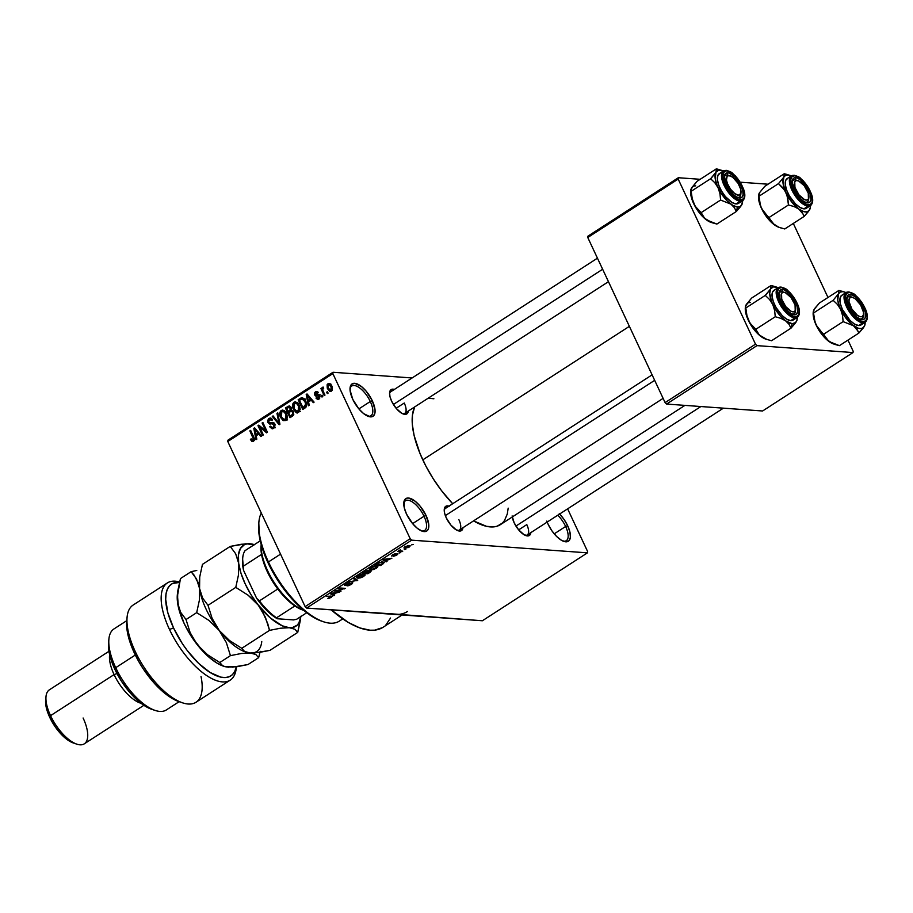 <?xml version="1.0" encoding="UTF-8"?>
<svg xmlns="http://www.w3.org/2000/svg" width="913" height="913" viewBox="0 0 913 913"><rect width="100%" height="100%" fill="white"/><g stroke="black" fill="none" stroke-linecap="round" stroke-linejoin="round"><path stroke-width="1.37" d="M367.654 416.134A17.689 7.532 57.1 0 0 370.29 401.515L372.321 400.784A19.287 8.217 -122.9 0 1 368.555 416.476A19.287 8.217 -122.9 0 1 352.795 399.38L350.067 390.171L350.592 385.731L351.551 384.305L354.689 383.289L361.445 386.519L366.307 391.346L372.321 400.784L375.049 409.994L375.026 412.459L373.565 415.86L370.427 416.876L363.671 413.646L358.809 408.83L352.795 399.38A19.287 8.217 -122.9 0 1 350.067 387.888A19.287 8.217 -122.9 0 1 358.935 384.795A19.287 8.217 -122.9 0 1 372.321 400.784L370.29 401.515A17.689 7.532 -122.9 0 1 370.94 415.723A17.689 7.532 -122.9 0 1 367.654 416.134M421.395 530.852A17.689 7.532 57.1 0 0 424.031 516.244L426.063 515.514A19.287 8.217 -122.9 0 1 422.297 531.206A19.287 8.217 -122.9 0 1 406.536 514.11L404.265 507.731L404.333 500.461L406.684 498.201L408.431 498.019L415.187 501.237L420.048 506.064L426.063 515.514L428.79 524.724L428.265 529.163L427.307 530.59L425.915 531.412L422.103 531.138L417.412 528.376L412.55 523.548L406.536 514.11A19.287 8.217 -122.9 0 1 403.808 502.607A19.287 8.217 -122.9 0 1 412.676 499.514A19.287 8.217 -122.9 0 1 426.063 515.514L424.031 516.244A17.689 7.532 -122.9 0 1 424.682 530.453A17.689 7.532 -122.9 0 1 421.395 530.852M559.247 513.654L563.914 519.257L567.669 525.74L565.638 526.47A17.689 7.532 57.1 0 0 557.752 515.229A17.689 7.532 -122.9 0 1 565.638 526.47L554.214 533.854L565.638 526.47A17.689 7.532 -122.9 0 1 566.277 540.679A17.689 7.532 -122.9 0 1 563.001 541.078A17.689 7.532 57.1 0 0 565.638 526.47L567.669 525.74A19.287 8.217 -122.9 0 1 563.903 541.432A19.287 8.217 -122.9 0 1 548.142 524.324L546.796 521.061M457.208 530.385A12.862 5.478 57.1 0 0 458.908 519.714A12.862 5.478 -122.9 0 1 459.387 530.042A12.862 5.478 -122.9 0 1 457.208 530.373M449.013 506.122A14.471 6.163 -122.9 0 0 444.266 509.306A14.471 6.163 -122.9 0 0 446.297 517.922L450.817 525.009L456.272 529.882L460.837 530.909L462.971 527.725A14.471 6.163 -122.9 0 1 458.121 530.75A14.471 6.163 -122.9 0 1 446.297 517.922L444.597 513.14L444.277 509.169L445.373 506.612L449.264 506.201M402.553 413.692A12.862 5.478 57.1 0 0 404.254 403.021A12.862 5.478 -122.9 0 1 404.721 413.361A12.862 5.478 -122.9 0 1 402.553 413.692M394.348 389.429A14.471 6.163 -122.9 0 0 389.6 392.613A14.471 6.163 -122.9 0 0 391.643 401.241L396.151 408.316L401.606 413.201L406.182 414.217L408.316 411.044A14.471 6.163 -122.9 0 1 403.466 414.057A14.471 6.163 -122.9 0 1 391.643 401.241L389.942 396.459L389.611 392.487L390.707 389.931L394.61 389.52M525.078 535.28A12.862 5.478 57.1 0 0 526.79 524.61A12.862 5.478 -122.9 0 1 527.258 534.938A12.862 5.478 -122.9 0 1 525.078 535.28M512.261 516.986A14.471 6.163 -122.9 0 0 514.167 522.818L518.687 529.905L524.142 534.778L528.707 535.805L530.852 532.633A14.471 6.163 -122.9 0 1 525.991 535.646A14.471 6.163 -122.9 0 1 514.167 522.818L512.125 515.913M412.608 523.628L424.031 516.244L412.608 523.628M358.866 408.898L370.29 401.515L358.866 408.898M518.652 529.871L526.79 524.61L518.652 529.871M396.116 408.282L404.254 403.021L396.116 408.282M422.799 459.855L629.377 326.34L422.799 459.855A73.953 31.476 57.1 0 0 452.7 503.736L441.424 490.509L433.161 478.652L425.926 466.178L420.026 453.556L414.103 435.433L412.356 424.556L412.436 415.141L414.628 406.958A73.953 31.476 57.1 0 0 422.799 459.855M399.084 614.358L306.585 608.069L305.125 606.609L306.585 608.069L411.66 540.154L410.188 538.704L305.125 606.609L227.782 441.515L332.857 373.611L333.017 372.264L227.942 440.18L227.782 441.515L227.942 440.18L333.017 372.264L412.083 377.971L333.017 372.264L332.857 373.611L227.782 441.515L305.125 606.609L410.188 538.704L332.857 373.611L410.188 538.704L411.66 540.154L587.447 552.844L482.372 620.76L306.585 608.069L411.66 540.154L587.447 552.844L587.607 551.509L567.624 508.849L587.607 551.509L587.447 552.844L482.372 620.76L389.509 613.662M409.229 547.047L410.234 545.86L407.86 545.575L403.934 547.914L408.328 547.549L409.229 547.047L409.207 545.483L404.938 546.739L404.916 548.291L409.229 547.047M402.77 551.167L399.917 550.859L400.442 549.809L397.851 551.372L401.994 551.669L402.77 551.167L399.917 550.859L400.442 549.809L397.851 551.372L402.77 551.167M396.744 555.115L397.748 554.191L397.029 553.803L392.442 555.515L394.793 553.814L391.494 555.949L396.368 554.328L393.514 556.245L396.345 555.366L397.281 553.803L392.544 555.538L395.409 553.746L392.419 554.83L391.848 556.051L396.037 554.419L396.607 554.317L396.208 555.036L393.514 556.245L396.744 555.115M382.832 564.051L384.259 562.442L381.474 561.986L374.855 565.113L380.561 565.524L384.259 562.454L382.901 561.94L378.37 562.922L374.855 565.113L380.561 565.524L382.832 564.051M370.187 572.223L371.408 570.705L367.368 570.579L362.084 573.375L367.779 573.786L370.187 572.223L370.883 570.579L368.43 571.161L368.076 570.534L362.084 573.375L367.779 573.786L370.187 572.223M357.713 580.291L354.461 578.306L353.651 578.831L356.618 580.52L348.949 581.855L357.713 580.291L354.461 578.306L353.651 578.831L356.618 580.52L348.949 581.855L357.713 580.291M341.131 591.008L336.566 590.677L345.24 588.36L339.545 587.949L338.757 588.451L343.334 588.771L334.649 591.099L340.355 591.51L341.131 591.008L336.566 590.677L345.24 588.36L339.545 587.949L338.757 588.451L343.334 588.771L334.649 591.099L341.131 591.008M329.707 598.152L332.001 596.269L326.546 596.337L331.111 596.748L328.246 598.369L331.328 597.399L331.191 596.121L326.546 596.337L331.111 596.748L327.87 598.357L329.707 598.152M334.615 595.219L333.587 594.66L336.269 592.925L339.465 592.092L330.46 593.804L333.793 595.744L334.615 595.219L333.587 594.66L336.269 592.925L339.465 592.092L330.46 593.804L333.793 595.744L334.615 595.219M345.707 585.039L346.095 583.681L348.698 582.677L345.571 584L344.909 585.541L344.566 584.799L344.909 585.541L351.551 583.145L350.957 584.229L347.054 585.849L351.551 584.331L352.795 582.791L346.289 584.993L345.399 584.879L346.118 584.115L349.611 582.608L345.342 584.137L344.361 585.267L345.605 585.495L351.802 583.202L347.75 585.347L347.054 585.849L348.218 585.747L351.551 584.331L352.327 582.642L346.541 584.925L345.125 584.297M365.109 574.939L363.831 574.3L357.907 576.023L356.572 577.701L357.907 578.18L357.154 576.571L357.907 578.18L360.624 577.826L364.949 575.407L364.093 574.323L360.589 574.768L356.549 577.644L360.624 577.826L363.751 576.445L365.063 574.768M377.879 566.688L376.601 566.037L370.678 567.76L369.343 569.438L370.678 569.917L369.925 568.32L370.678 569.917L374.17 569.324L377.571 567.338L377.309 566.151L373.6 566.437L370.005 568.251L369.799 569.769L372.983 569.678L376.521 568.183L377.834 566.505M387.032 561.335L386.005 560.776L391.882 558.208L382.889 559.92L386.222 561.86L387.032 561.335L386.005 560.776L391.882 558.208L382.889 559.92L386.222 561.86L387.032 561.335M400.545 552.605L398.958 553.05L400.545 552.605M405.874 549.158L404.288 549.603L405.874 549.158M413.212 544.422L411.615 544.867L413.212 544.422M327.436 391.688L328.098 393.092L327.311 393.594L326.66 392.191L327.436 391.688L326.66 392.191L327.311 393.594L328.098 393.092L327.436 391.688M323.248 391.403L324.982 395.101L324.206 395.603L320.874 388.481L321.65 387.979L322.175 389.109L322.335 387.409L323.43 387.158L323.681 388.322L322.666 389.429L323.248 391.403L322.723 389.862L323.43 387.158L322.517 387.249L322.175 389.109L321.65 387.979L320.874 388.481L324.206 395.603L324.982 395.101L323.248 391.403M322.106 395.135L322.757 396.539L321.981 397.041L321.33 395.637L322.106 395.135L321.33 395.637L321.981 397.041L322.757 396.539L322.106 395.135M318.523 398.114L316.685 397.475L315.978 398.102L317.37 398.205L315.978 398.102L317.792 399.517L318.945 399.175L319.744 395.66L319.63 398.525L317.621 399.495L315.978 398.102L316.685 397.475L318.523 398.114L318.957 396.162L315.533 395.968L314.494 394.564L314.814 392.385L317.005 391.54L318.203 392.681L317.496 393.32L315.955 392.818L315.453 394.496L318.58 394.427L319.744 395.66L318.375 394.393L315.362 394.336L315.955 392.818L317.496 393.32L318.203 392.681L316.628 391.472L315.453 391.814L314.654 394.975L316.103 396.128L318.546 395.82L318.523 398.114L317.792 398.342L319.676 398.467M308.548 401.914L309.245 405.269L308.434 405.794L306.209 394.473L307.03 393.948L314.095 402.131L313.285 402.667L311.242 400.168L308.548 401.914L311.242 400.168L313.285 402.667L314.095 402.131L307.03 393.948L306.209 394.473L308.434 405.794L309.245 405.269L308.548 401.914M298.722 412.242L296.109 412.345L293.427 409.286L292.674 404.071L295.219 401.777L298.448 403.694L300.24 409.309L298.722 412.242L300.24 409.309L299.373 405.292L295.572 401.777L294.02 402.188C292.149 404.254 291.955 406.616 293.427 409.286L295.766 412.151L298.722 412.242M285.952 420.494L283.338 420.596L280.656 417.538L279.892 412.334L281.056 410.576L282.87 410.04L286.168 412.722L287.469 417.561L285.952 420.494L287.469 417.561L286.591 413.543L282.802 410.04L281.25 410.451C279.378 412.505 279.184 414.867 280.656 417.538L282.996 420.402L285.952 420.494M253.027 440.283L254.373 440.374L251.132 438.856L250.413 439.484L251.532 439.564L250.413 439.484L251.988 441.55L253.529 441.447L251.988 441.55L250.413 439.484L251.132 438.856L252.57 440.42L253.54 439.37L249.865 430.89L250.641 430.388L254.385 438.742L253.529 441.447L253.757 437.042L250.641 430.388L249.865 430.89L253.517 439.005L252.559 440.42L254.316 440.545M256.131 435.798L256.827 439.153L256.005 439.678L253.791 428.357L254.601 427.832L261.677 436.015L260.856 436.551L258.813 434.052L256.131 435.798L258.813 434.052L260.856 436.551L261.677 436.015L254.601 427.832L253.791 428.357L256.005 439.678L256.827 439.153L256.131 435.798M259.669 427.101L263.343 434.942L262.567 435.444L257.98 425.652L258.801 425.116L265.763 430.845L262.088 422.993L262.864 422.491L267.452 432.283L266.619 432.83L259.669 427.101L266.619 432.83L267.452 432.283L262.864 422.491L262.088 422.993L265.763 430.845L258.801 425.116L257.98 425.652L262.567 435.444L263.343 434.942L259.669 427.101L261.369 427.227L259.669 427.101M269.461 419.546L271.891 420.459L272.61 419.832L270.385 417.994L268.901 418.428L271.743 418.633L268.901 418.428L267.943 422.536L269.084 422.616L267.943 422.536L269.86 424.089L272.93 423.598L275.064 424.568L274.071 424.499L273.284 427.193L274.813 427.295L272.097 427.512L270.339 426.109L269.62 426.736L270.83 426.828L269.62 426.736L272.165 428.848L273.752 428.38L275.064 424.556L274.619 427.581L272.268 428.859L269.62 426.736L270.339 426.109L271.606 427.398L273.09 427.307L274.208 426.029L273.968 424.305L272.816 423.598L269.358 423.974L267.566 420.836L268.684 418.576L271.035 418.154L272.61 419.832L271.891 420.459L270.864 419.352L269.461 419.546L268.548 420.836L268.879 422.32L269.826 422.981L273.272 422.468L274.847 423.974L272.565 422.411L269.449 422.902L268.742 422.068L269.461 419.546L272.359 419.387M277.78 412.847L279.926 424.225L279.161 424.716L272.279 416.408L273.078 415.883L278.967 423.358L276.97 413.372L277.78 412.847L276.97 413.372L278.967 423.358L273.078 415.883L272.279 416.408L279.161 424.716L279.926 424.225L277.78 412.847M293.427 411.752L293.495 415.13L289.992 417.709L285.404 407.917L289.695 406L291.247 407.746L291.236 410.04L293.427 411.752L291.236 410.04L291.11 407.438L289.227 405.886L285.404 407.917L289.992 417.709L292.4 416.157L293.427 411.752M305.672 401.138L306.483 406.239L302.774 409.458L298.186 399.666L301.838 397.623L304.463 399.118L305.672 401.138L301.678 397.646L298.186 399.666L302.774 409.458L305.045 407.985C306.973 406.068 307.179 403.786 305.672 401.138M331.83 385.937L332.298 390.068L331.145 391.255L329.639 391.255L327.265 388.173L327.105 384.738L328.246 383.574L329.73 383.551L331.83 385.937L329.125 383.414L327.972 383.722L327.539 388.812L330.289 391.415L331.43 391.095L331.83 385.937M853.004 352.555L762.595 410.987L666.57 404.06L756.98 345.628L853.004 352.555L853.164 351.22L847.972 340.115L853.164 351.22L853.004 352.555L756.98 345.628L755.508 344.167L678.176 179.074L587.767 237.506L665.098 402.599L755.508 344.167L756.98 345.628L666.57 404.06L762.595 410.987L853.004 352.555M587.915 236.17L678.325 177.727L700.168 179.302L678.325 177.727L678.176 179.074L755.508 344.167L665.098 402.599L666.57 404.06L665.098 402.599L587.767 237.506L587.915 236.17L587.767 237.506L678.176 179.074L678.325 177.727L587.915 236.17M740.226 182.201L768.038 184.209L740.226 182.201M827.988 297.478L793.306 223.434L827.988 297.478M508.187 508.13L507.286 514.019L504.467 520.593L502.412 523.058L497.106 526.208L493.899 526.869L486.561 526.345L473.573 520.878A73.953 31.476 57.1 0 0 500.37 524.667L684.921 405.383M559.612 514.03A19.287 8.217 -122.9 0 1 567.669 525.74L569.94 532.108L570.374 537.403L568.913 540.816L565.763 541.82L561.438 540.279L556.565 536.41L551.897 530.807L548.142 524.324A19.287 8.217 -122.9 0 1 547.172 522.076M428.265 398.148L433.892 398.776M407.518 611.482A96.458 41.062 -122.9 0 1 394.484 614.415M382.536 627.619L374.65 630.153L370.05 630.21L359.768 627.904L348.367 622.472L331.191 609.85A96.458 41.062 57.1 0 0 383.083 627.277L402.119 614.963M390.547 618.021L385.743 625.165M389.566 393.594A12.862 5.478 -122.9 0 1 390.764 391.757L597.444 258.174M444.22 510.287A12.862 5.478 -122.9 0 1 445.418 508.438L652.099 374.855M350.021 388.847A17.689 7.532 -122.9 0 1 351.733 386.016A17.689 7.532 -122.9 0 1 370.29 401.515A17.689 7.532 57.1 0 0 358.478 387.135A17.689 7.532 57.1 0 0 350.021 388.847M403.763 503.577A17.689 7.532 -122.9 0 1 405.475 500.746A17.689 7.532 -122.9 0 1 424.031 516.244A17.689 7.532 57.1 0 0 412.22 501.865A17.689 7.532 57.1 0 0 403.763 503.577M251.988 441.55L253.529 441.447M254.453 439.073L253.517 439.005L254.453 439.073M254.042 437.692L253.015 437.612L254.042 437.692M250.915 430.97L249.865 430.89L250.915 430.97M255.149 428.459L253.791 428.357L255.149 428.459M260.057 434.143L258.813 434.052L260.034 434.12M255.857 434.485L254.727 429.076L255.743 429.144L254.727 429.076L256.108 430.81L257.249 430.89L256.108 430.81L258.014 433.082L259.212 433.173L255.857 434.485L257.923 434.634L255.857 434.485L258.014 433.082L254.727 429.076L255.857 434.485M259.6 425.766L257.98 425.652L259.6 425.766M266.813 430.925L265.763 430.845L266.813 430.925M263.127 423.073L262.088 422.993L263.127 423.073M271.88 423.746L271.366 423.096M272.793 423.176L269.449 422.902M274.185 423.004L270.978 422.765L274.185 423.004M273.215 422.457L272.565 422.411L273.215 422.457M271.321 423.016L272.61 424.203M273.569 416.499L272.279 416.408L273.569 416.499M279.777 423.415L278.967 423.358L279.777 423.415M279.446 421.658L278.579 421.589L279.446 421.658M277.894 413.441L276.97 413.372L277.894 413.441M285.997 420.459L285.164 419.718M281.729 417.618L280.656 417.538L281.729 417.618M283.76 411.352L284.468 410.702M284.422 410.679L281.25 410.451L284.422 410.679M284.902 419.409L285.997 420.471M284.502 410.679L283.589 411.592M281.444 417.058L281.786 411.592L285.792 412.117L284.434 412.014L285.803 414.023L286.83 414.091L285.803 414.023L285.404 419.352L286.933 419.466L284.285 419.66L281.444 417.058L283.897 419.592L286.283 418.28L285.952 414.342L283.521 411.421L281.946 411.501L280.873 412.687L281.444 417.058M287.481 408.065L285.404 407.917L287.481 408.065M290.129 407.209L290.745 406.81L290.129 407.209M290.517 406.547L287.823 406.353L290.517 406.547M297.067 413.19L296.919 412.573M288.097 411.489L286.728 408.568L289.33 407.152L291.373 408.168L290.414 408.1L290.323 409.926L291.258 409.994L289.547 410.542L292.811 410.782L289.547 410.542L288.097 411.489L290.163 411.637L288.097 411.489L290.619 409.275L289.204 407.152L286.728 408.568L288.097 411.489M290.243 416.066L288.634 412.63L291.384 411.181L293.655 412.334L292.651 412.265L292.628 414.354L293.792 414.445L291.886 415.004L293.507 415.118L290.243 416.066L292.308 416.214L290.243 416.066L292.765 414.125L292.206 411.592L290.836 411.284L288.634 412.63L290.243 416.066M294.5 409.366L293.427 409.286L294.5 409.366M296.531 403.101L297.239 402.45M297.204 402.416L294.02 402.188L297.204 402.416M297.273 402.428L296.36 403.341M294.214 408.796L294.557 403.329L298.562 403.854L297.216 403.763L298.574 405.76L299.612 405.84L298.574 405.76L298.174 411.101L299.704 411.215L297.067 411.409L294.214 408.796L296.668 411.341L299.065 410.028L298.859 406.422L296.291 403.169L294.716 403.238L293.644 404.436L294.214 408.796M300.251 399.814L298.186 399.666L300.251 399.814M303.881 398.319L302.911 398.947L303.618 398.49L300.366 398.251L303.767 398.388M302.637 397.714L301.678 397.646L302.637 397.714M302.066 398.89L299.498 400.305L303.013 407.814L306.083 407.027L304.406 406.901L305.695 404.219L306.62 404.288L305.695 404.219L304.885 401.617L305.923 401.697L302.066 398.89L304.885 401.617L305.695 404.219L303.013 407.814L305.079 407.963L303.013 407.814L299.498 400.305L302.066 398.89L305.524 399.129M302.443 398.924L304.417 399.061M307.567 394.576L306.209 394.473L307.567 394.576M312.474 400.259L311.242 400.168L312.451 400.236M308.274 400.602L307.156 395.192L308.172 395.261L307.156 395.192L308.537 396.927L309.667 397.007L308.537 396.927L310.443 399.198L311.641 399.289L308.274 400.602L310.352 400.75L308.274 400.602L310.443 399.198L307.156 395.192L308.274 400.602M320.007 396.402L319.048 396.333L320.007 396.402M319.858 395.911L318.454 395.797M317.598 395.922L318.546 395.82M318.283 395.808L314.654 394.975L317.781 394.895M317.678 391.974L315.453 391.814L317.678 391.974M315.955 392.818L317.496 393.32M319.413 394.987L315.887 394.758L320.223 394.827M319.116 394.747L316.971 394.587L319.116 394.747M318.375 392.305L317.838 393.001M317.747 394.793L318.432 395.957M322.38 395.717L321.33 395.637L322.38 395.717M321.912 388.561L320.874 388.481L321.912 388.561M323.464 387.317L322.517 387.249L323.464 387.317M323.43 387.158L322.517 387.249M327.71 392.27L326.66 392.191L327.71 392.27M328.612 388.892L327.539 388.812L328.612 388.892M330.335 383.894L327.972 383.722L330.335 383.894M330.963 384.156L330.369 384.966M328.429 384.75L328.121 387.865L330.563 390.239L332.264 390.159L330.974 390.068L331.613 388.847L331.088 386.507L332.115 386.587L329.673 384.727L328.429 384.75L331.088 386.507L330.974 390.068L328.315 388.31L328.429 384.75L331.122 384.715M330.974 390.068L332.127 390.387M331.111 596.748L330.803 596.086L330.7 597.319M330.186 596.052L330.46 596.623L330.186 596.052M332.184 596.429L331.191 596.121M333.188 594.443L333.793 595.744L331.396 593.267L335.185 592.708L333.177 594.443L331.522 593.553L335.345 593.051L333.177 594.443M340.081 590.939L340.355 591.51L340.081 590.939M343.06 588.2L343.334 588.771L343.06 588.2M344.11 588.269L344.406 588.896L344.11 588.269M356.332 579.447L356.949 580.782L356.332 579.447M356.036 579.264L356.618 580.52L356.036 579.264M355.431 578.899L356.059 580.234L355.431 578.899M363.032 574.791L364.07 575.179L363.773 575.863L360.567 577.484L357.999 577.564L357.862 576.617L363.032 574.791L363.077 576.4L358.683 577.678L357.576 577.301L358.41 575.715L362.803 574.3L364.059 575.156L363.648 574.288M367.517 573.204L367.779 573.786L367.517 573.204M368.43 571.161L368.076 570.534M371.523 570.842L370.883 570.579M365.234 573.044L363.363 572.554L367.186 570.614L367.448 571.561L365.234 573.044L363.534 572.919L367.391 571.036L365.234 573.044M367.893 573.227L365.725 572.725L369.913 570.648L370.279 571.641L367.893 573.227L365.896 573.09L370.016 571.07L370.279 571.641L367.893 573.227M376.339 567.795L371.465 569.415L370.347 569.039L371.192 567.452L374.033 566.322L375.574 566.049L376.841 566.905L376.35 567.772M375.814 566.539L375.848 568.148L373.953 569.039L370.769 569.313L370.838 568.183L374.193 566.665L376.841 566.927L376.43 566.026M380.287 564.953L380.561 565.524L380.287 564.953M380.664 564.976L376.133 564.291L381.874 561.94L383.198 562.75L382.809 561.94L383.118 563.275L380.664 564.976L376.304 564.656L379.157 562.944L382.113 562.442L383.198 562.75L380.664 564.976M385.606 560.559L386.222 561.86L383.814 559.384L387.614 558.824L385.606 560.559L383.951 559.669L387.763 559.167L385.606 560.559M396.607 554.317L396.208 555.036M392.544 555.538L393.035 554.853M401.72 551.098L401.994 551.669L401.72 551.098M399.483 550.265L399.289 550.916M404.379 547.149L404.916 548.291L404.379 547.149M403.945 547.948L404.916 548.291M410.222 545.837L409.207 545.483M405.692 547.789L405.361 546.476L408.476 545.997L408.659 546.99L405.692 547.789L405.509 546.796L408.476 545.997L408.659 546.99L407.141 547.652L405.075 547.652L405.509 546.796M383.198 562.75L382.844 561.94M408.476 545.997L409.207 546.225L408.659 546.99M321.89 621.228L323.613 621.81A67.516 28.737 -122.9 0 1 268.445 561.952L268.034 562.807A65.919 28.052 57.1 0 0 321.89 621.228A65.919 28.052 57.1 0 0 322.746 621.502M261.289 513.038A67.516 28.737 57.1 0 0 268.445 561.952L280.542 554.134L268.445 561.952A67.516 28.737 57.1 0 0 339.282 621.137L342.752 618.888M321.924 621.239L313.456 617.291L301.005 608.024L288.588 595.082L277.278 579.561L270.83 568.445L263.435 551.657L259.315 536.045L258.813 522.944M268.445 561.952A67.516 28.737 -122.9 0 1 258.927 521.722L258.744 523.526A65.919 28.052 57.1 0 0 268.034 562.807L268.445 561.952M780.284 227.759L784.758 228.958L804.205 216.392L784.758 228.958L779.166 227.36L774.395 224.849A21.216 9.027 57.1 0 0 778.869 227.28L772.535 223.263L769.02 217.522L788.467 204.957L794.059 206.555L798.829 209.066L802.173 212.444L804.205 216.392L808.633 211.257L810.356 207.742M784.415 175.901L783.845 177.076A21.216 9.027 -122.9 0 1 788.056 174.988L784.233 173.744L783.845 177.076L778.481 183.627L759.034 196.204L759.411 192.871L764.786 186.32L784.233 173.744L784.415 175.901M805.62 202.275A12.862 5.478 57.1 0 0 808.735 198.224A12.862 5.478 -122.9 0 1 807.354 201.887A12.862 5.478 -122.9 0 1 805.62 202.275A12.862 5.478 -122.9 0 1 805.186 202.23A12.862 5.478 57.1 0 0 805.62 202.275L807.491 202.891L805.62 202.275M797.3 180.534A12.862 5.478 57.1 0 0 795.132 179.895L795.702 177.704A14.471 6.163 -122.9 0 1 808.918 190.828A14.471 6.163 -122.9 0 1 807.491 202.891L804.239 201.727L800.587 198.829L795.565 192.232L792.233 182.862L792.621 179.53L794.378 177.841L797.243 178.046L800.758 180.123L807.628 188.363L809.934 193.271L810.949 199.57L809.854 202.138L807.491 202.891A14.471 6.163 -122.9 0 1 806.099 202.595A14.471 6.163 -122.9 0 1 796.421 193.636A14.471 6.163 -122.9 0 1 792.233 181.151A14.471 6.163 -122.9 0 1 795.702 177.704L795.132 179.895A12.862 5.478 -122.9 0 1 797.3 180.534A12.862 5.478 -122.9 0 0 793.397 180.283A12.862 5.478 -122.9 0 1 795.132 179.895A12.862 5.478 57.1 0 0 792.199 182.132A12.862 5.478 -122.9 0 1 793.397 180.283A12.862 5.478 -122.9 0 0 792.199 182.132A12.862 5.478 57.1 0 1 796.376 180.158L798.099 180.74A11.253 4.793 -122.9 0 1 808.256 193.145L808.439 198.943L806.932 200.05L804.615 199.673L799.012 194.914L794.938 187.45A11.253 4.793 -122.9 0 1 798.099 180.74M793.659 175.376A17.689 7.532 57.1 0 0 790.601 176.483A17.689 7.532 57.1 0 0 793.637 193.385A17.689 7.532 57.1 0 0 808.073 206.167A0.97 0.833 -85.9 0 0 808.416 204.843A16.719 7.121 -122.9 0 1 793.135 189.687A16.719 7.121 -122.9 0 1 794.778 175.753A0.97 0.833 -85.9 0 0 794.127 175.262A0.97 0.833 94.1 0 1 794.778 175.753L792.062 176.62L790.795 179.576L791.172 184.164L793.135 189.687L796.387 195.302L802.561 202.058L806.635 204.455L809.934 204.683L811.965 202.732L812.422 198.886L810.059 190.908L802.767 180.443L798.544 177.088L794.778 175.753A16.719 7.121 -122.9 0 1 810.059 190.908A16.719 7.121 -122.9 0 1 808.416 204.843A0.97 0.833 94.1 0 1 808.073 206.167A17.689 7.532 -122.9 0 1 793.135 192.517A17.689 7.532 -122.9 0 1 791.263 175.924A17.689 7.532 -122.9 0 1 793.659 175.376A0.97 0.833 94.1 0 1 794.127 175.262L791.263 175.924L788.056 174.988A21.216 9.027 -122.9 0 1 790.11 175.422A21.216 9.027 -122.9 0 1 791.297 175.901L787.109 178.606A17.689 7.532 57.1 0 0 788.98 195.199A17.689 7.532 57.1 0 0 803.919 208.849L808.073 206.167L803.919 208.849L806.795 207.924M790.11 175.422L784.233 173.744L764.786 186.32L760.175 191.89M779.451 227.451L776.153 226.013L770.8 221.756L764.135 213.277L760.415 205.573L759.034 196.204L778.481 183.627L784.484 190.018L787.097 195.587L788.467 204.957L769.02 217.522L764.797 213.505L761.533 208.472L759.045 201.465L758.566 195.644M758.874 194.127L759.411 192.871L758.84 194.047M810.493 205.311L810.116 208.575L808.815 210.812L806.693 211.862L803.885 211.668L798.829 209.066L791.731 202.013L785.967 192.677L783.08 183.547L783.845 177.076L785.579 175.422L788.056 174.988L784.233 173.744L787.109 174.463M787.896 178.24L785.739 180.306L785.26 184.369L786.527 189.824L789.334 195.827L795.474 203.884L799.948 207.422L803.919 208.849A17.689 7.532 57.1 0 0 806.305 208.312L810.459 205.619A17.689 7.532 -122.9 0 1 808.073 206.167A17.689 7.532 57.1 0 0 811.121 205.06M803.326 214.372L804.205 216.392L809.569 209.842A21.216 9.027 -122.9 0 1 798.829 209.066L803.326 214.372M810.504 205.596A21.216 9.027 -122.9 0 1 810.447 206.874A21.216 9.027 -122.9 0 1 809.569 209.842L810.139 208.678M785.967 192.677A21.216 9.027 -122.9 0 1 783.845 177.076L778.481 183.627L782.703 187.644L785.967 192.677L787.839 198.623L788.467 204.957L794.059 206.555L798.829 209.066A21.216 9.027 -122.9 0 1 785.967 192.677M758.635 194.891L758.543 195.827A21.216 9.027 57.1 0 0 761.533 208.472L759.662 202.538L758.635 194.971M761.533 208.472A21.216 9.027 57.1 0 0 774.395 224.849L761.533 208.472M793.408 187.713L794.938 187.45L794.755 181.653L796.262 180.546L798.578 180.922L804.182 185.681L808.256 193.145A11.253 4.793 -122.9 0 1 808.884 197.413A11.253 4.793 -122.9 0 1 802.801 198.635A11.253 4.793 -122.9 0 1 794.938 187.45L793.408 187.713M808.735 198.224A12.862 5.478 -122.9 0 1 807.354 201.887A12.862 5.478 -122.9 0 1 805.186 202.23A12.862 5.478 57.1 0 0 808.701 199.217L808.884 197.413M728.175 188.146L729.361 187.45A11.253 4.793 -122.9 0 1 730.229 175.832A11.253 4.793 -122.9 0 1 738.092 183.342L732.66 177.168L728.825 175.593L727.113 176.403L726.486 180.078L727.444 183.627L730.583 189.288L734.782 193.624L738.628 195.199L740.82 193.465L740.614 189.014L738.092 183.342A11.253 4.793 -122.9 0 1 741.002 192.517A11.253 4.793 -122.9 0 1 736.7 194.766A11.253 4.793 -122.9 0 1 729.361 187.45L728.175 188.146M730.229 175.832L728.506 175.262A12.862 5.478 57.1 0 0 724.317 177.236A12.862 5.478 -122.9 0 1 725.515 175.387A12.862 5.478 -122.9 0 1 729.419 175.638A12.862 5.478 57.1 0 0 727.262 174.999A12.862 5.478 57.1 0 0 724.317 177.225A12.862 5.478 -122.9 0 1 725.515 175.387A12.862 5.478 -122.9 0 1 727.262 174.999A12.862 5.478 -122.9 0 1 729.419 175.638M393.4 404.482L602.637 269.255L393.4 404.482M740.854 193.328A12.862 5.478 -122.9 0 1 739.484 196.991A12.862 5.478 -122.9 0 1 737.75 197.379A12.862 5.478 -122.9 0 1 737.305 197.322A12.862 5.478 57.1 0 0 737.75 197.379A12.862 5.478 57.1 0 0 740.854 193.328A12.862 5.478 -122.9 0 1 739.484 196.991A12.862 5.478 -122.9 0 1 737.305 197.322A12.862 5.478 57.1 0 0 740.831 194.321L741.002 192.517M852.753 297.421A11.253 4.793 -122.9 0 1 860.617 304.931L855.196 298.756L852.502 297.341L850.391 297.398L849.158 298.916L849.022 301.655L851.886 309.039A11.253 4.793 -122.9 0 1 852.753 297.421L851.042 296.839A12.862 5.478 57.1 0 0 846.853 298.813A12.862 5.478 -122.9 0 1 848.051 296.976A12.862 5.478 -122.9 0 1 851.955 297.227A12.862 5.478 57.1 0 0 849.786 296.577L850.357 294.397A14.471 6.163 -122.9 0 1 863.584 307.51A14.471 6.163 -122.9 0 1 862.157 319.573L860.274 318.968A12.862 5.478 57.1 0 0 863.39 314.917A12.862 5.478 -122.9 0 1 862.02 318.569A12.862 5.478 -122.9 0 1 859.841 318.911A12.862 5.478 57.1 0 0 863.356 315.909L863.538 314.095A11.253 4.793 -122.9 0 1 859.236 316.343A11.253 4.793 -122.9 0 1 851.886 309.039L850.711 309.735L851.886 309.039L857.318 315.213L860.012 316.628L862.123 316.571L863.344 315.053L863.493 312.303L860.617 304.931A11.253 4.793 -122.9 0 1 863.538 314.095M700.876 406.536L515.936 526.071L700.876 406.536M795.52 310.009A12.862 5.478 -122.9 0 1 794.139 313.673A12.862 5.478 -122.9 0 1 792.404 314.061A12.862 5.478 -122.9 0 1 791.97 314.015A12.862 5.478 57.1 0 0 792.404 314.061A12.862 5.478 57.1 0 0 795.52 310.009A12.862 5.478 -122.9 0 1 794.139 313.673A12.862 5.478 -122.9 0 1 791.97 314.015A12.862 5.478 57.1 0 0 795.485 311.002L795.668 309.199A11.253 4.793 -122.9 0 1 789.597 310.42A11.253 4.793 -122.9 0 1 781.722 299.236L780.193 299.498L781.722 299.236L781.539 293.438L783.046 292.331L785.374 292.708L790.966 297.467L795.052 304.931A11.253 4.793 -122.9 0 1 795.668 309.199M654.667 380.333L445.339 515.617L654.667 380.333M784.883 292.525A11.253 4.793 -122.9 0 1 795.052 304.931L795.223 310.728L793.717 311.835L791.4 311.459L785.808 306.7L781.722 299.236A11.253 4.793 -122.9 0 1 784.883 292.525L783.16 291.943A12.862 5.478 57.1 0 0 778.983 293.918A12.862 5.478 -122.9 0 1 780.181 292.069A12.862 5.478 -122.9 0 1 784.084 292.32A12.862 5.478 57.1 0 0 781.916 291.681A12.862 5.478 57.1 0 0 778.983 293.918A12.862 5.478 -122.9 0 1 780.181 292.069A12.862 5.478 -122.9 0 1 781.916 291.681A12.862 5.478 -122.9 0 1 784.084 292.32M261.278 543.851L261.095 545.654A43.402 18.477 57.1 0 0 261.552 554.396A43.402 18.477 57.1 0 0 277.757 589.011A43.402 18.477 57.1 0 0 294.853 605.958A43.402 18.477 57.1 0 0 302.682 609.998A43.402 18.477 57.1 0 0 303.527 610.261M303.652 610.306A45.011 19.162 -122.9 0 1 274.311 582.722A45.011 19.162 -122.9 0 1 261.209 544.639A45.011 19.162 57.1 0 0 274.311 582.722A45.011 19.162 57.1 0 0 303.652 610.306M302.728 610.01L294.853 605.958A43.402 18.477 -122.9 0 1 277.757 589.011L267.212 571.527L263.663 562.67L261.552 554.396A43.402 18.477 -122.9 0 1 261.198 544.776M242.767 557.501L242.584 559.315A41.804 17.792 57.1 0 0 243.554 570.34L256.656 598.323L259.44 600.857L277.757 589.011L259.44 600.857A43.402 18.477 57.1 0 0 276.525 617.804L272.017 615.122L266.722 610.386L256.656 598.323A41.804 17.792 57.1 0 0 277.232 618.74L293.507 619.916L296.657 619.265L306.734 612.749L296.657 619.265L293.507 619.916L277.232 618.74L276.525 617.804L294.853 605.958L276.525 617.804A43.402 18.477 -122.9 0 1 259.44 600.857L256.656 598.323L243.554 570.34L243.223 566.243L261.552 554.396L243.223 566.243A43.402 18.477 -122.9 0 1 242.767 557.501A43.402 18.477 -122.9 0 1 245.061 550.653A43.402 18.477 57.1 0 0 243.223 566.243L242.63 558.939M260.251 540.838L245.061 550.653L260.251 540.838M711.581 222.555L706.525 219.953A21.216 9.027 57.1 0 0 710.999 222.384L716.888 224.062L706.525 219.953L703.181 216.564L701.15 212.626L720.597 200.05L730.959 204.158L734.303 207.548L736.335 211.496L716.888 224.062L736.335 211.496L741.698 204.934A21.216 9.027 -122.9 0 1 737.487 207.023L736.335 211.496L740.763 206.349L742.486 202.846M727.821 172.808L727.262 174.999L727.821 172.808L729.373 173.15L734.737 176.871L741.048 185.932L742.748 190.703L743.079 194.674L741.972 197.231L739.621 197.995A14.471 6.163 -122.9 0 1 738.218 197.699A14.471 6.163 -122.9 0 1 728.551 188.74A14.471 6.163 -122.9 0 1 724.363 176.243A14.471 6.163 -122.9 0 1 727.821 172.808A14.471 6.163 -122.9 0 1 741.048 185.932A14.471 6.163 -122.9 0 1 739.621 197.995L736.369 196.831L732.717 193.933L726.394 184.871L724.374 176.118L725.47 173.561L727.821 172.808M737.75 197.379L739.621 197.995L737.75 197.379M720.015 173.333L717.869 175.399L717.39 179.473L718.645 184.917L721.464 190.92L725.401 196.569L732.066 202.526L736.049 203.941L740.203 201.259L736.049 203.941A17.689 7.532 57.1 0 0 738.434 203.405L742.589 200.723A17.689 7.532 -122.9 0 1 740.203 201.259A17.689 7.532 -122.9 0 1 725.264 187.61A17.689 7.532 -122.9 0 1 723.393 171.016A17.689 7.532 -122.9 0 1 725.778 170.48A0.97 0.833 94.1 0 1 726.908 170.845A16.719 7.121 -122.9 0 1 742.189 186.012A16.719 7.121 -122.9 0 1 740.546 199.947A0.97 0.833 94.1 0 1 740.203 201.259A17.689 7.532 57.1 0 0 743.25 200.164M690.764 189.984L690.673 190.931A21.216 9.027 57.1 0 0 693.663 203.576A21.216 9.027 57.1 0 0 706.525 219.953L699.426 212.912L694.884 205.996L692.533 200.666L691.164 191.296L710.611 178.731L714.833 182.748L718.097 187.781L719.969 193.727L720.597 200.05L701.15 212.626L696.927 208.609L693.663 203.576L691.164 196.569L690.696 190.749M691.004 189.231L696.904 181.413L716.351 168.848L715.975 172.18L710.611 178.731L691.164 191.296L690.97 189.151L692.305 186.994M742.623 200.415L741.698 204.934L739.975 206.589L737.487 207.023L732.717 205.322L727.353 201.065L720.699 192.586L717.059 185.373L715.21 178.651L715.975 172.18A21.216 9.027 -122.9 0 1 722.24 170.526L716.351 168.848L696.904 181.413L691.54 187.975A21.216 9.027 57.1 0 1 695.752 185.887M719.239 169.567L716.351 168.848L715.975 172.18L718.862 170.149L723.427 170.993A21.216 9.027 -122.9 0 0 722.24 170.526M725.778 170.48A17.689 7.532 57.1 0 0 722.731 171.587A17.689 7.532 57.1 0 0 725.767 188.489A17.689 7.532 57.1 0 0 740.203 201.259A0.97 0.833 -85.9 0 0 740.546 199.947A16.719 7.121 -122.9 0 1 725.264 184.791A16.719 7.121 -122.9 0 1 726.908 170.845L725.39 171.005L723.358 172.956L722.902 176.802L724.089 181.961L726.748 187.633L734.691 197.162L738.754 199.548L742.064 199.787L744.095 197.836L744.552 193.99L742.189 186.012L734.885 175.536L730.662 172.192L726.908 170.845A0.97 0.833 -85.9 0 0 726.257 170.354L723.393 171.016L719.239 173.71A17.689 7.532 57.1 0 0 721.11 190.292A17.689 7.532 57.1 0 0 736.049 203.941L738.925 203.017M712.3 176.905L710.611 178.731L714.833 182.748L718.097 187.781A21.216 9.027 -122.9 0 1 715.975 172.18L712.3 176.905M730.959 204.158A21.216 9.027 -122.9 0 1 718.097 187.781L719.969 193.727L720.597 200.05L730.959 204.158L734.303 207.548L736.335 211.496L737.487 207.023A21.216 9.027 -122.9 0 1 730.959 204.158M742.623 200.7A21.216 9.027 -122.9 0 1 742.566 201.978A21.216 9.027 -122.9 0 1 741.698 204.934L742.269 203.77M712.414 222.852L704.665 218.355L701.15 212.626L695.147 206.235L691.792 197.63L690.753 190.075L691.54 187.975M690.753 190.075L690.97 189.151M834.95 344.441L839.412 345.65L858.859 333.074L839.412 345.65L829.05 341.542A21.216 9.027 57.1 0 0 833.535 343.961L827.201 339.944L823.686 334.204L843.133 321.638L853.495 325.747L856.839 329.137L858.859 333.074L863.287 327.938L865.01 324.435M834.06 344.121L829.05 341.542L825.455 338.449L818.801 329.97L815.069 322.255L813.289 311.653L815.001 308.16L819.44 303.002L838.887 290.437L838.511 293.758A21.216 9.027 -122.9 0 1 842.722 291.681L838.887 290.437L838.511 293.758L833.135 300.32L813.688 312.885L833.135 300.32L837.369 304.337L840.633 309.37L842.505 315.305L843.133 321.638L823.686 334.204L819.452 330.186L816.188 325.165L813.7 318.158L813.221 312.326M863.39 314.917A12.862 5.478 -122.9 0 1 862.02 318.569A12.862 5.478 -122.9 0 1 860.274 318.968L862.157 319.573A14.471 6.163 -122.9 0 1 860.754 319.276A14.471 6.163 -122.9 0 1 851.087 310.329A14.471 6.163 -122.9 0 1 846.887 297.832A14.471 6.163 -122.9 0 1 850.357 294.397L855.424 296.805L862.294 305.045L865.284 312.292L865.227 317.747L863.47 319.436L860.617 319.23L857.09 317.165L851.749 311.31L848.93 306.46L846.887 299.544L848.006 295.15L850.357 294.397L849.786 296.577A12.862 5.478 57.1 0 0 846.853 298.813A12.862 5.478 -122.9 0 1 848.051 296.976A12.862 5.478 -122.9 0 1 849.786 296.577A12.862 5.478 -122.9 0 1 851.955 297.227M848.314 292.069A17.689 7.532 57.1 0 0 845.267 293.164A17.689 7.532 57.1 0 0 848.291 310.066A17.689 7.532 57.1 0 0 862.728 322.848A0.97 0.833 -85.9 0 0 863.07 321.536A16.719 7.121 -122.9 0 1 847.789 306.369A16.719 7.121 -122.9 0 1 849.444 292.434A0.97 0.833 -85.9 0 0 848.782 291.943A0.97 0.833 94.1 0 1 849.444 292.434L846.716 293.301L845.449 296.257L845.826 300.845L847.789 306.369L855.093 316.845L861.29 321.136L864.588 321.376L866.631 319.424L867.065 317.701L866.688 313.113L864.725 307.59L857.421 297.124L853.199 293.769L849.444 292.434A16.719 7.121 -122.9 0 1 864.725 307.59A16.719 7.121 -122.9 0 1 863.07 321.536A0.97 0.833 94.1 0 1 862.728 322.848A17.689 7.532 -122.9 0 1 847.789 309.199A17.689 7.532 -122.9 0 1 845.929 292.605A17.689 7.532 -122.9 0 1 848.314 292.069A0.97 0.833 94.1 0 1 848.782 291.943L845.929 292.605L841.775 295.287A17.689 7.532 57.1 0 0 843.635 311.881A17.689 7.532 57.1 0 0 858.574 325.53L862.728 322.848L858.574 325.53L861.461 324.606M865.159 322.004L864.771 325.268L863.47 327.493L861.347 328.554L858.54 328.349L851.692 324.32L844.753 316.491L839.595 306.962L837.746 300.24L838.511 293.758L840.234 292.103L842.722 291.681A21.216 9.027 -122.9 0 1 844.776 292.114L838.887 290.437L819.44 303.002L814.83 308.583M813.529 310.808L814.076 309.553L813.506 310.74M841.775 291.144L845.963 292.582A21.216 9.027 -122.9 0 0 844.776 292.114M842.551 294.922L841.284 295.675L839.937 298.802L840.337 303.652L842.414 309.496L850.14 320.566L854.602 324.115L858.574 325.53A17.689 7.532 57.1 0 0 860.97 324.994L865.125 322.312A17.689 7.532 -122.9 0 1 862.728 322.848A17.689 7.532 57.1 0 0 865.786 321.741M857.992 331.065L858.859 333.074L864.234 326.523A21.216 9.027 -122.9 0 1 853.495 325.747L857.992 331.065M865.159 322.289A21.216 9.027 -122.9 0 1 865.102 323.556A21.216 9.027 -122.9 0 1 864.234 326.523L864.794 325.359M840.633 309.37A21.216 9.027 -122.9 0 1 838.511 293.758L833.135 300.32L837.369 304.337L840.633 309.37L842.505 315.305L843.133 321.638L853.495 325.747A21.216 9.027 -122.9 0 1 840.633 309.37M813.3 311.573L813.198 312.52A21.216 9.027 57.1 0 0 816.188 325.165L814.316 319.219L813.289 311.653M816.188 325.165A21.216 9.027 57.1 0 0 829.05 341.542L816.188 325.165M766.235 339.237L761.18 336.635A21.216 9.027 57.1 0 0 765.653 339.065L771.542 340.743L765.95 339.145L761.18 336.635L757.836 333.256L755.804 329.308L775.251 316.743L780.855 318.34L785.614 320.851L788.969 324.229L790.989 328.178L771.542 340.743L790.989 328.178L796.353 321.627A21.216 9.027 -122.9 0 1 792.142 323.704L790.989 328.178L795.417 323.042L797.14 319.527M782.487 289.489L781.916 291.681L782.487 289.489L784.027 289.832L789.391 293.552L795.702 302.614L797.403 307.396L797.734 311.356L796.638 313.924L794.287 314.677A14.471 6.163 -122.9 0 1 792.883 314.38A14.471 6.163 -122.9 0 1 783.206 305.421A14.471 6.163 -122.9 0 1 779.017 292.936A14.471 6.163 -122.9 0 1 782.487 289.489A14.471 6.163 -122.9 0 1 795.702 302.614A14.471 6.163 -122.9 0 1 794.287 314.677L791.035 313.513L787.371 310.614L781.06 301.552L779.36 296.771L779.029 292.811L780.136 290.243L782.487 289.489M792.404 314.061L794.287 314.677L792.404 314.061M774.681 290.026L772.524 292.092L772.044 296.154L773.311 301.61L776.118 307.613L782.27 315.67L786.732 319.208L790.704 320.634L794.858 317.952L790.704 320.634A17.689 7.532 57.1 0 0 793.1 320.098L797.254 317.404A17.689 7.532 -122.9 0 1 794.858 317.952A17.689 7.532 -122.9 0 1 779.919 304.303A17.689 7.532 -122.9 0 1 778.047 287.709A17.689 7.532 -122.9 0 1 780.444 287.161A0.97 0.833 94.1 0 1 781.562 287.538A16.719 7.121 -122.9 0 1 796.844 302.694A16.719 7.121 -122.9 0 1 795.2 316.628A0.97 0.833 94.1 0 1 794.858 317.952A17.689 7.532 57.1 0 0 797.905 316.845M745.419 306.677L745.328 307.613A21.216 9.027 57.1 0 0 748.318 320.258A21.216 9.027 57.1 0 0 761.18 336.635L754.081 329.593L749.539 322.677L747.199 317.359L745.818 307.989L765.265 295.413L769.488 299.43L772.752 304.463L774.635 310.409L775.251 316.743L755.804 329.308L751.582 325.29L748.318 320.258L745.83 313.25L745.35 307.43M745.659 305.912L751.57 298.106L771.017 285.529L770.64 288.862L765.265 295.413L745.818 307.989L745.624 305.832L746.96 303.675M797.289 317.096L796.901 320.36L795.6 322.597L792.142 323.704L785.614 320.851L780.238 315.864L775.365 309.267L771.713 302.066L769.705 293.381L770.64 288.862A21.216 9.027 -122.9 0 1 776.906 287.207L771.017 285.529L751.57 298.106L746.195 304.657A21.216 9.027 57.1 0 1 750.406 302.568M773.893 286.248L771.017 285.529L770.64 288.862L773.516 286.83L778.093 287.686A21.216 9.027 -122.9 0 0 776.906 287.207M780.444 287.161A17.689 7.532 57.1 0 0 777.397 288.268A17.689 7.532 57.1 0 0 780.421 305.17A17.689 7.532 57.1 0 0 794.858 317.952A0.97 0.833 -85.9 0 0 795.2 316.628A16.719 7.121 -122.9 0 1 779.919 301.473A16.719 7.121 -122.9 0 1 781.562 287.538L778.846 288.405L777.579 291.361L777.956 295.949L779.919 301.473L783.171 307.088L789.346 313.844L793.42 316.24L796.718 316.469L798.749 314.517L799.206 310.671L798.019 305.524L795.36 299.841L787.417 290.323L781.562 287.538A0.97 0.833 -85.9 0 0 780.912 287.047L778.047 287.709L773.893 290.391A17.689 7.532 57.1 0 0 775.765 306.985A17.689 7.532 57.1 0 0 790.704 320.634L793.58 319.71M766.954 293.587L765.265 295.413L769.488 299.43L772.752 304.463A21.216 9.027 -122.9 0 1 770.64 288.862L766.954 293.587M785.614 320.851A21.216 9.027 -122.9 0 1 772.752 304.463L774.635 310.409L775.251 316.743L780.855 318.34L785.614 320.851L788.969 324.229L790.989 328.178L792.142 323.704A21.216 9.027 -122.9 0 1 785.614 320.851M780.9 287.047C788.615 289.307 786.253 289.843 789.893 292.422L797.928 304.953C800.21 310.956 799.993 315.111 797.254 317.404A21.216 9.027 -122.9 0 1 797.232 318.66A21.216 9.027 -122.9 0 1 796.353 321.627L796.923 320.463M767.068 339.545L759.331 335.048L755.804 329.308L749.801 322.917L746.446 314.323L745.419 306.757L746.195 304.657M745.419 306.757L745.624 305.832M169.476 629.434A57.873 24.64 57.1 0 0 209.625 677.423A57.873 24.64 57.1 0 0 236.227 668.145L236.364 666.798A57.873 24.64 -122.9 0 1 230.19 680.151A57.873 24.64 -122.9 0 1 169.476 629.434A57.873 24.64 -122.9 0 1 167.364 582.939A57.873 24.64 -122.9 0 1 179.541 581.98A57.873 24.64 57.1 0 0 169.476 629.434L173.55 627.973L169.476 629.434M236.262 666.81A54.654 23.27 -122.9 0 1 210.23 672.561A54.654 23.27 -122.9 0 1 173.55 627.973L167.855 612.783L165.698 599.419L166.04 593.884L167.319 589.307L169.498 585.815L172.534 583.498L179.427 582.437A54.654 23.27 -122.9 0 0 173.55 627.973L182.178 643.368L187.325 650.627L198.566 663.317L210.093 672.47L220.684 677.115L225.26 677.56L229.209 676.75L232.393 674.684L234.755 671.42L236.262 666.81M201.031 676.567A57.873 24.64 -122.9 0 1 182.554 702.839L179.119 701.686A54.654 23.27 57.1 0 1 142.588 667.871A54.654 23.27 57.1 0 1 126.747 620.669L113.954 628.943A48.229 20.531 57.1 0 0 115.723 667.688A48.229 20.531 -122.9 0 1 108.921 638.952L108.556 642.558A45.011 19.162 57.1 0 0 114.901 669.389L115.723 667.688L135.307 655.02L115.723 667.688A48.229 20.531 57.1 0 0 166.314 709.96L179.108 701.686A54.654 23.27 57.1 0 0 180.785 702.188M114.079 674.593L116.978 673.554L114.079 674.593A32.149 13.684 -122.9 0 1 109.651 654.655A32.149 13.684 57.1 0 0 114.079 674.593L50.546 715.655A32.149 13.684 -122.9 0 1 46.015 696.493L45.661 700.111A28.942 12.314 57.1 0 0 49.736 717.356L50.546 715.655L114.079 674.593A32.149 13.684 57.1 0 0 141.104 703.318A32.149 13.684 -122.9 0 1 114.079 674.593M108.978 651.3L49.37 689.829A32.149 13.684 57.1 0 0 50.546 715.655A32.149 13.684 57.1 0 0 84.281 743.833L143.877 705.315M167.364 582.939L133.15 605.045A57.873 24.64 57.1 0 0 143.877 667.026A57.873 24.64 57.1 0 0 195.987 702.268L230.19 680.151M179.21 701.72L171.998 698.354L160.209 689.292L154.308 683.255L143.341 669.012L138.559 661.206L131.118 645.32L127.135 630.541L126.759 620.555M153.338 709.766A45.011 19.162 57.1 0 1 151.684 709.287L155.13 710.44A48.229 20.531 -122.9 0 1 115.723 667.688L114.901 669.389A45.011 19.162 57.1 0 0 151.684 709.287L145.92 706.594L137.418 700.271L128.938 691.426L121.212 680.824L114.901 669.389L110.553 658.079L108.544 647.899L108.601 642.17M83.106 718.006A32.149 13.684 -122.9 0 1 76.818 744.152A32.149 13.684 -122.9 0 1 50.546 715.655L49.736 717.356A28.942 12.314 57.1 0 0 73.382 742.999L66.056 738.765L55.362 727.068L47.716 712.46L46.335 707.792L45.684 699.849M182.554 702.839A57.873 24.64 -122.9 0 1 143.877 667.026A57.873 24.64 -122.9 0 1 127.112 617.051L126.747 620.669M254.647 544.764L245.917 543.771L230.213 546.419L235.634 553.689L238.658 563.23L238.51 574.768L235.771 587.379L208.016 605.319L202.606 598.049L199.57 588.497L199.719 576.97L202.458 564.36L230.213 546.419L235.634 553.689L238.658 563.23A48.229 20.531 -122.9 0 1 249.979 543.771L241.158 544.274L230.213 546.419L202.458 564.36L199.719 576.97L199.57 588.497A48.229 20.531 57.1 0 0 219.234 630.472L212.124 618.386L208.016 605.319L235.771 587.379L248.062 595.173L258.322 605.205L265.432 617.291L269.529 630.369L280.417 628.224L289.295 627.722L294.956 629.262L297.729 632.401L300.856 616.252M254.328 652.989L269.974 650.341L297.729 632.401L269.974 650.341L259.087 652.487L250.208 652.989L244.547 651.448L241.774 648.31L269.529 630.369L241.774 648.31L229.494 640.504L219.234 630.472A48.229 20.531 57.1 0 0 245.54 651.996L246.967 652.464L244.547 651.448L241.774 648.31L229.494 640.504L219.234 630.472L212.124 618.386L208.016 605.319L202.606 598.049L199.57 588.497L199.422 600.035L196.683 612.646L208.974 620.441L219.234 630.472A48.229 20.531 -122.9 0 1 199.57 588.497A48.229 20.531 -122.9 0 1 199.411 579.835L199.411 579.835M246.042 652.167L246.042 652.167A48.229 20.531 -122.9 0 1 219.234 630.472L226.333 642.569L230.441 655.637L241.329 653.491L250.208 652.989L246.967 652.464M250.847 653.023L255.868 654.53L258.63 657.668L260.251 651.323L258.63 657.668L247.982 664.55L237.095 666.695L224.86 666.616L217.374 663.329L209.282 657.451L197.242 644.692L190.052 634.387L184.141 623.465L178.469 607.533L177.384 594.306M199.502 578.819L199.331 580.508A48.229 20.531 57.1 0 0 199.57 588.497L199.422 600.035L196.683 612.646L186.024 619.528L180.614 612.269L177.579 602.717A48.229 20.531 57.1 0 0 197.242 644.692A48.229 20.531 57.1 0 0 223.548 666.216L224.975 666.673L222.555 665.657L219.782 662.518L207.502 654.724L197.242 644.692L190.132 632.595L186.024 619.528L180.614 612.269L178.731 607.83L177.259 597.159L180.466 578.568L191.114 571.686L194.058 575.087L198.418 583.396L199.57 588.497L196.535 578.956L191.114 571.686L180.466 578.568L177.727 591.179L177.579 602.717A48.229 20.531 57.1 0 1 177.339 594.728L177.51 593.028M267.794 623.762L269.529 630.369L280.417 628.224L289.295 627.722A48.229 20.531 -122.9 0 1 258.322 605.205L262.316 611.082L267.794 623.762M253.266 544.308L246.955 543.897L244.33 544.741L240.404 548.519L238.476 554.819L238.658 563.23L240.964 573.181L245.22 583.978L251.143 594.911L258.322 605.205A48.229 20.531 -122.9 0 1 238.658 563.23L238.51 574.768L235.771 587.379L248.062 595.173L253.517 599.864L270.374 617.975L282.311 625.827L289.295 627.722L292.32 627.585L297.147 625.2L298.871 622.974L300.811 616.572A48.229 20.531 -122.9 0 1 289.295 627.722L294.956 629.262L297.729 632.401L300.457 619.87M249.979 543.771A48.229 20.531 -122.9 0 1 254.339 544.662L249.979 543.771M196.763 570.454L191.114 571.686L196.763 570.454M261.757 641.519A48.229 20.531 -122.9 0 1 250.208 652.989L255.868 654.53L258.63 657.668L247.982 664.55L232.336 667.198M231.229 667.072L224.975 666.673L222.555 665.657L219.782 662.518L207.502 654.724L202.047 650.022L193.236 638.803L190.132 632.595L186.024 619.528L196.683 612.646L208.974 620.441L219.234 630.472L226.333 642.569L230.441 655.637L219.782 662.518L230.441 655.637L241.329 653.491L250.208 652.989M228.855 667.243L224.975 666.673M403.58 414.103L608.457 281.683M272.097 427.512L275.349 427.752M272.953 423.598L274.71 423.723M282.927 411.295L286.18 411.523M284.285 419.66L287.549 419.9M289.341 407.152L291.03 407.278M291.384 411.181L293.199 411.307M295.698 403.032L298.95 403.272M297.067 411.409L300.32 411.637M316.606 392.613L318.158 392.727M331.157 596.794L330.826 596.098M357.576 577.301L357.211 576.525M367.711 571.161L367.437 570.568M370.507 571.23L370.21 570.602M370.347 569.039L369.982 568.274M399.837 550.779L399.574 550.208M404.95 547.538L404.664 546.921M409.218 546.248L408.853 545.472M810.459 205.619C813.209 203.325 813.426 199.171 811.132 193.168L803.109 180.637C799.457 178.058 801.819 177.521 794.116 175.262M810.345 207.822L810.447 206.874M527.258 534.938L723.404 408.157M663.112 398.365L459.387 530.042M304.406 610.58L302.682 609.998M742.589 200.723C745.328 198.429 745.556 194.275 743.262 188.261L735.239 175.741C731.587 173.162 733.949 172.614 726.246 170.354M742.566 201.978L742.474 202.914M865.125 322.312C867.864 320.018 868.092 315.864 865.798 309.849L857.775 297.318C854.123 294.751 856.485 294.203 848.782 291.943M865.01 324.503L865.102 323.556M797.232 318.66L797.129 319.607M76.818 744.152L73.382 742.999"/></g></svg>
